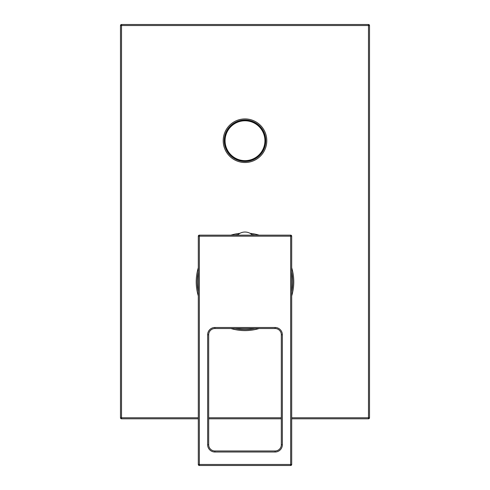 <?xml version="1.0" encoding="UTF-8"?>
<svg xmlns="http://www.w3.org/2000/svg" width="490" height="490" viewBox="0 0 490 490"><rect width="100%" height="100%" fill="white"/><g stroke="black" fill="none" stroke-linecap="round" stroke-linejoin="round"><path stroke-width="0.73" d="M214.908 328.533L275.092 328.533A6.223 6.223 0 0 1 281.315 334.756L281.315 444.749A6.223 6.223 0 0 1 275.092 450.971L214.908 450.971A6.223 6.223 0 0 1 208.685 444.749L208.685 334.756A6.223 6.223 0 0 1 214.908 328.533L214.908 327.491L275.092 327.491L275.092 328.533A6.223 6.223 0 0 1 281.315 334.756L282.356 334.756L282.356 444.749A7.264 7.264 0 0 1 275.092 452.013L214.908 452.013A7.264 7.264 0 0 1 207.644 444.749L207.644 334.756A7.264 7.264 0 0 1 214.908 327.491M199.344 235.145L199.344 236.18L290.656 236.18L290.656 464.465L199.344 464.465L199.344 236.18L198.303 236.18A1.035 1.035 0 0 1 199.344 235.145L290.656 235.145L290.656 236.18L291.697 236.18L291.697 464.465L290.656 464.465L290.656 465.5L199.344 465.5L199.344 464.465L198.303 464.465L198.303 236.18A1.035 1.035 0 0 1 199.344 235.145M199.344 465.5A1.035 1.035 0 0 1 198.303 464.465A1.035 1.035 0 0 0 199.344 465.5A1.035 1.035 0 0 1 198.303 464.465A1.035 1.035 0 0 0 199.344 465.5M291.697 464.465A1.035 1.035 0 0 1 290.656 465.5A1.035 1.035 0 0 0 291.697 464.465M290.656 235.145A1.035 1.035 0 0 1 291.697 236.18A1.035 1.035 0 0 0 290.656 235.145M237.503 235.145A10.578 10.578 0 0 1 252.497 235.145M225.075 140.716A19.925 19.925 0 0 0 245 160.64A19.925 19.925 0 0 0 264.925 140.716A19.925 19.925 0 0 0 245 120.791A19.925 19.925 0 0 0 225.075 140.716A19.925 19.925 0 0 0 245 160.64A19.925 19.925 0 0 0 264.925 140.716A19.925 19.925 0 0 0 245 120.791A19.925 19.925 0 0 0 225.075 140.716A19.925 19.925 0 0 0 245 160.64A19.925 19.925 0 0 0 264.925 140.716A19.925 19.925 0 0 0 245 120.791A19.925 19.925 0 0 0 225.075 140.716A19.925 19.925 0 0 1 245 120.791A19.925 19.925 0 0 1 264.925 140.716M265.752 140.716A20.752 20.752 0 0 1 245 161.467A20.752 20.752 0 0 1 224.249 140.716A20.752 20.752 0 0 1 245 119.964A20.752 20.752 0 0 1 265.752 140.716A20.752 20.752 0 0 1 245 161.467A20.752 20.752 0 0 1 224.249 140.716A20.752 20.752 0 0 1 245 119.964A20.752 20.752 0 0 1 265.752 140.716M291.697 417.768L368.48 417.768L368.48 24.5L121.52 24.5A1.035 1.035 0 0 0 120.485 25.535L120.485 417.768A1.035 1.035 0 0 0 121.52 418.803L198.303 418.803M291.697 418.803L368.48 418.803L368.48 417.768L369.515 417.768L369.515 25.535L121.52 25.535L121.52 24.5M120.485 417.768L121.52 417.768L121.52 25.535L120.485 25.535M198.303 417.768L121.52 417.768L121.52 418.803M208.685 418.803L281.315 418.803M368.48 418.803A1.035 1.035 0 0 0 369.515 417.768M369.515 25.535A1.035 1.035 0 0 0 368.48 24.5M197.268 281.836A47.732 47.732 0 0 1 198.303 271.938A47.732 47.732 0 0 0 198.303 291.734A47.732 47.732 0 0 1 197.268 281.836M235.102 235.145A47.732 47.732 0 0 1 238.079 234.612A47.732 47.732 0 0 0 235.102 235.145M251.921 234.612A47.732 47.732 0 0 1 254.898 235.145A47.732 47.732 0 0 0 251.921 234.612M291.697 271.938A47.732 47.732 0 0 1 291.697 291.734A47.732 47.732 0 0 0 291.697 271.938M254.898 328.533A47.732 47.732 0 0 1 235.102 328.533A47.732 47.732 0 0 0 254.898 328.533M275.092 327.491A7.264 7.264 0 0 1 282.356 334.756M282.356 444.749L281.315 444.749M275.092 452.013L275.092 450.971M214.908 452.013L214.908 450.971M207.644 444.749L208.685 444.749M207.644 334.756L208.685 334.756M224.457 140.716A20.543 20.543 0 0 0 245 161.259A20.543 20.543 0 0 0 265.543 140.716A20.543 20.543 0 0 0 245 120.172A20.543 20.543 0 0 0 224.457 140.716M266.793 140.716A21.793 21.793 0 0 1 245 162.508A21.793 21.793 0 0 1 223.207 140.716A21.793 21.793 0 0 1 245 118.923A21.793 21.793 0 0 1 266.793 140.716M208.685 417.768L281.315 417.768M291.697 267.761A48.767 48.767 0 0 1 291.697 295.911M259.075 328.533A48.767 48.767 0 0 1 230.925 328.533M198.303 295.911A48.767 48.767 0 0 1 198.303 267.761M230.925 235.145A48.767 48.767 0 0 1 239.91 233.332M250.09 233.332A48.767 48.767 0 0 1 259.075 235.145"/></g></svg>

